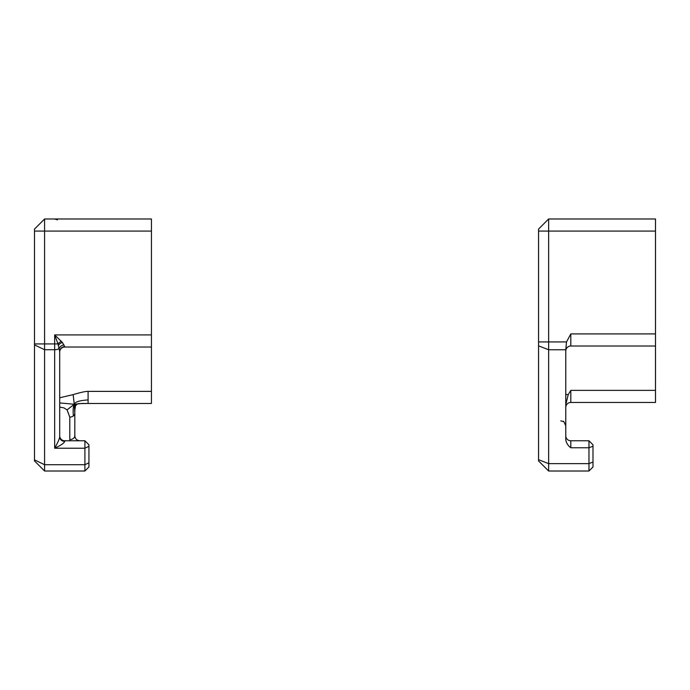 <?xml version="1.0" encoding="UTF-8"?>
<svg xmlns="http://www.w3.org/2000/svg" width="690" height="690" viewBox="0 0 690 690"><rect width="100%" height="100%" fill="white"/><g stroke="black" fill="none" stroke-linecap="round" stroke-linejoin="round"><path stroke-width="1.03" d="M88.941 446.292L84.904 448.224L84.904 471.011L44.583 471.011L44.583 349.727L54.665 349.727L54.665 448.224C60.772 445.395 64.136 443.118 64.739 441.384A5.037 4.425 0 0 1 59.702 436.96C59.4 438.961 57.719 442.721 54.665 448.224L84.904 448.224L84.904 440.772L88.941 444.8L88.941 466.983L84.904 471.011L88.941 466.983M84.904 440.772L64.739 440.772A5.037 5.037 0 0 1 59.702 435.726L59.702 401.27M34.5 344.897L44.583 349.727L44.583 218.989L34.5 229.063L44.583 218.989L34.5 229.063L34.5 460.937L44.583 471.011M59.702 436.96L59.702 352.055A5.037 5.037 0 0 1 64.739 347.018L151.438 347.018L151.438 218.989L44.583 218.989M69.785 218.989L151.438 218.989L69.785 218.989M151.438 334.917L54.665 334.917L54.665 343.93L58.02 343.93L59.702 351.624A5.037 4.916 0 0 1 64.739 346.708L62.393 342.43L54.665 334.917L58.02 343.93A5.037 2.286 145.3 0 1 61.376 341.283M34.5 343.93L54.665 343.93L54.665 349.727A5.037 2.415 0 0 0 59.323 348.226A5.037 4.114 161.2 0 1 63.989 344.966M59.702 357.101L59.702 364.346M59.702 407.109L63.998 407.902L67.059 409.895L74.261 404.245C73.218 405.884 72.916 409.791 73.347 415.966A5.037 3.864 180 0 1 69.785 417.096L69.785 439.59A5.037 3.864 0 0 0 74.822 435.726L74.822 404.418L74.822 435.726C75.132 438.788 76.806 440.47 79.867 440.772M67.059 409.895L69.785 417.096M88.096 391.377L88.096 399.924C79.592 400.476 74.977 401.916 74.261 404.245L82.024 403.469L151.438 403.469L151.438 391.377L88.096 391.377C86.017 391.213 81.032 392.3 73.14 394.62L74.261 404.245L59.702 402.943M73.14 394.62L59.702 397.776M88.096 399.924L88.096 403.469L82.024 403.469M73.347 415.966A5.037 3.864 180 0 0 74.822 413.232L74.261 404.245L76.297 404.944A5.037 5.037 0 0 0 74.822 408.514A5.037 5.037 0 0 1 74.994 407.212L75.21 406.582M88.096 403.469L78.565 403.641A5.037 5.037 0 0 0 75.529 405.936M74.822 410.145L75.503 405.987A5.037 5.037 0 0 0 74.822 408.514L74.822 410.145M151.438 347.018L151.438 391.377M538.562 459.704L538.562 460.937L548.636 471.011L548.636 218.989L655.5 218.989L548.636 218.989L538.562 229.063L538.562 459.704L548.636 463.62L588.967 463.62L588.967 471.011L592.995 466.983L592.995 444.8L588.967 440.772L588.967 463.62L592.995 462.05M538.562 460.937L548.636 471.011L588.967 471.011L592.995 466.983M538.562 345.845L548.636 349.761L565.774 349.761L565.774 439.728C566.266 442.945 567.948 445.628 570.82 447.767L588.967 447.767L592.995 446.206M592.995 444.8L588.967 440.772L570.82 440.772A5.037 5.037 0 0 1 565.774 435.726A5.037 5.037 0 0 0 570.82 440.772L570.82 447.767M538.562 231.081L655.5 231.081L655.5 218.989L548.636 218.989M565.774 349.761L566.516 341.93L538.562 341.93M565.774 351.046A5.037 5.037 0 0 1 570.82 346.009L655.5 346.009L570.82 346.009A5.037 5.037 0 0 0 565.774 351.046A5.037 5.037 0 0 1 570.82 346.009L634.326 346.009M570.82 346.009L570.82 333.908L566.516 341.93M655.5 231.081L655.5 333.908L570.82 333.908M636.344 346.009L655.5 346.009L655.5 333.908M655.5 346.009L655.5 402.46L570.82 402.46A5.037 5.037 0 0 0 565.774 407.505A5.037 5.037 0 0 1 570.82 402.46L570.82 390.368L568.241 394.559L565.774 404.728M34.5 459.885L44.583 464.715L84.904 464.715L88.941 462.783M64.739 441.384L64.739 440.772M151.438 231.081L34.5 231.081M58.529 345.173A5.037 2.872 150.8 0 1 62.393 342.43M69.785 439.59L69.854 440.772M570.82 402.46A5.037 5.037 0 0 0 565.774 407.505M568.241 394.559L565.774 394.559M655.5 390.368L570.82 390.368M77.34 404.15L77.936 403.857M78.565 403.641L79.057 403.538M77.901 403.874L79.117 403.555M57.468 219.834L54.665 218.989M74.822 409.782L75.124 406.988M560.737 420.883L563.135 421.487C563.376 420.684 564.265 422.159 565.774 425.928"/></g></svg>
